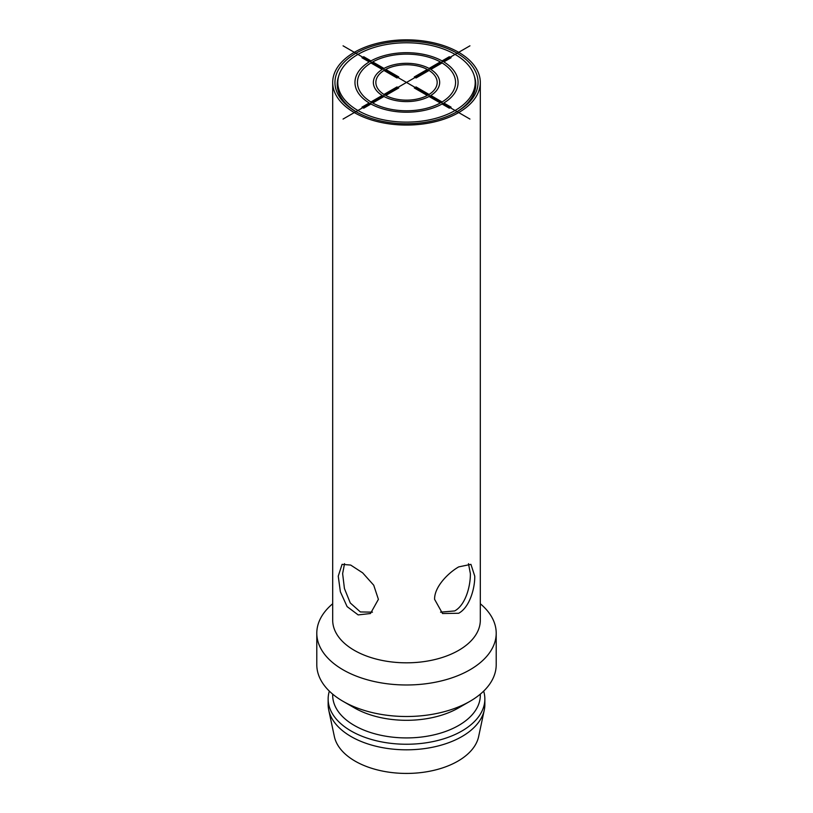 <?xml version="1.0" encoding="UTF-8"?>
<svg xmlns="http://www.w3.org/2000/svg" width="813" height="813" viewBox="0 0 813 813"><rect width="100%" height="100%" fill="white"/><g stroke="black" fill="none" stroke-linecap="round" stroke-linejoin="round"><path stroke-width="1.22" d="M357.923 110.497A68.698 39.664 180 0 1 337.802 82.448A68.698 39.664 180 0 1 380.21 45.802A68.698 39.664 180 0 1 455.077 54.4A68.698 39.664 180 0 1 475.199 82.448A68.698 39.664 180 0 1 432.79 119.094A68.698 39.664 180 0 1 357.923 110.497M484.263 710.095A78.353 45.233 0 0 1 461.906 736.568A78.353 45.233 180 0 1 380.992 747.35A78.353 45.233 180 0 1 328.737 710.095L334.367 736.578A72.672 41.961 180 0 0 382.842 771.141A72.672 41.961 180 0 0 457.892 761.141A72.672 41.961 0 0 0 478.633 736.578L484.263 710.095A78.353 45.233 0 0 0 484.853 704.576L484.853 699.017A78.353 45.233 0 0 0 483.654 691.131M328.737 710.095A78.353 45.233 180 0 1 328.147 704.576L328.147 699.017A78.353 45.233 180 0 1 329.346 691.131M440.544 612.159L454.68 610.939C465.646 605.004 470.564 585.899 470.371 573.632L468.471 563.653M378.401 599.344L370.474 613.52L358.177 614.913L347.11 606.62L340.373 591.773L338.249 576.163L342.08 564.354L350.688 565.065L362.659 572.85L373.726 585.218L378.401 599.344M344.529 563.653L342.629 573.632L344.427 588.521L350.281 602.972L360.372 611.945L372.456 612.159M332.69 82.448L332.69 620.207A73.81 42.611 180 0 0 378.258 659.577A73.81 42.611 180 0 0 458.695 650.339A73.81 42.611 0 0 0 480.31 620.207L480.31 82.448A73.81 42.611 0 0 0 434.742 43.079A73.81 42.611 0 0 0 354.305 52.317A73.81 42.611 180 0 0 332.69 82.448A73.81 42.611 180 0 0 378.258 121.818A73.81 42.611 180 0 0 458.695 112.58A73.81 42.611 0 0 0 480.31 82.448M458.695 566.895L470.92 564.354L474.751 576.163C474.955 588.399 469.609 607.362 458.695 613.256L442.526 613.52L434.599 599.344C434.254 587.027 448.075 572.952 458.695 566.895M457.089 111.655L457.089 111.655A71.544 41.3 0 0 0 457.089 53.241A71.544 41.3 0 0 0 355.911 53.241A71.544 41.3 0 0 0 355.911 111.655A71.544 41.3 0 0 0 457.089 111.655M456.266 112.113A69.268 39.989 0 0 0 475.768 84.298A69.268 39.989 0 0 0 474.375 76.331M338.625 76.331A69.268 39.989 0 0 0 337.232 84.298A69.268 39.989 0 0 0 356.734 112.113M458.695 707.818L469.934 701.334A89.704 51.788 180 0 1 343.066 701.334L354.305 707.818A73.81 42.611 180 0 0 458.695 707.828A73.81 42.611 0 0 0 458.695 707.818L469.934 701.334A89.704 51.788 0 0 0 496.204 664.709L496.204 633.185A89.704 51.788 0 0 1 469.934 669.81A89.704 51.788 180 0 1 372.171 681.04A89.704 51.788 180 0 1 316.796 633.185A89.704 51.788 180 0 1 332.69 603.754M496.204 633.185A89.704 51.788 0 0 0 480.31 603.754M343.066 701.334A89.704 51.788 180 0 1 316.796 664.709L316.796 633.185M332.69 694.15L332.69 695.308A73.81 42.611 180 0 0 378.258 734.678A73.81 42.611 180 0 0 458.695 725.44A73.81 42.611 0 0 0 480.31 695.308L480.31 694.15M484.853 699.017A78.353 45.233 0 0 1 461.906 730.999A78.353 45.233 180 0 1 376.521 740.806A78.353 45.233 180 0 1 328.147 699.017M356.714 111.188L456.286 53.699M456.286 111.188L356.714 53.699M383.97 70.457L396.978 77.967L398.746 76.95L385.738 69.44A30.66 17.703 0 0 1 427.292 69.44L414.284 76.95L416.053 77.967L429.061 70.457A30.66 17.703 0 0 1 429.061 94.45L416.053 86.94L414.284 87.956L427.292 95.467A30.66 17.703 0 0 1 385.738 95.467L398.746 87.956L396.978 86.94L383.97 94.45A30.66 17.703 0 0 1 383.97 70.457M440.311 61.92L429.061 68.414A33.16 19.146 0 0 0 383.97 68.414L372.72 61.92A49.054 28.323 0 0 1 440.311 61.92M370.952 60.904L363.726 56.727L361.968 57.753L369.193 61.92A51.554 29.766 0 0 0 369.193 102.987L361.968 107.153L363.726 108.18L370.952 104.003A51.554 29.766 0 0 0 442.079 104.003L449.304 108.18L451.073 107.153L443.847 102.987A51.554 29.766 0 0 0 443.847 61.92L451.073 57.753L449.304 56.727L442.079 60.904A51.554 29.766 0 0 0 370.952 60.904M370.952 62.947L382.201 69.44A33.16 19.146 0 0 0 382.201 95.467L370.952 101.96A49.054 28.323 0 0 1 370.952 62.947M372.72 102.987L383.97 96.493A33.16 19.146 0 0 0 429.061 96.493L440.311 102.987A49.054 28.323 0 0 1 372.72 102.987M442.079 101.96L430.829 95.467A33.16 19.146 0 0 0 430.829 69.44L442.079 62.947A49.054 28.323 0 0 1 442.079 101.96M343.066 45.823L469.934 119.064M469.934 45.823L343.066 119.064M337.802 82.448L337.802 89.41M475.199 82.448L475.199 89.41"/></g></svg>
